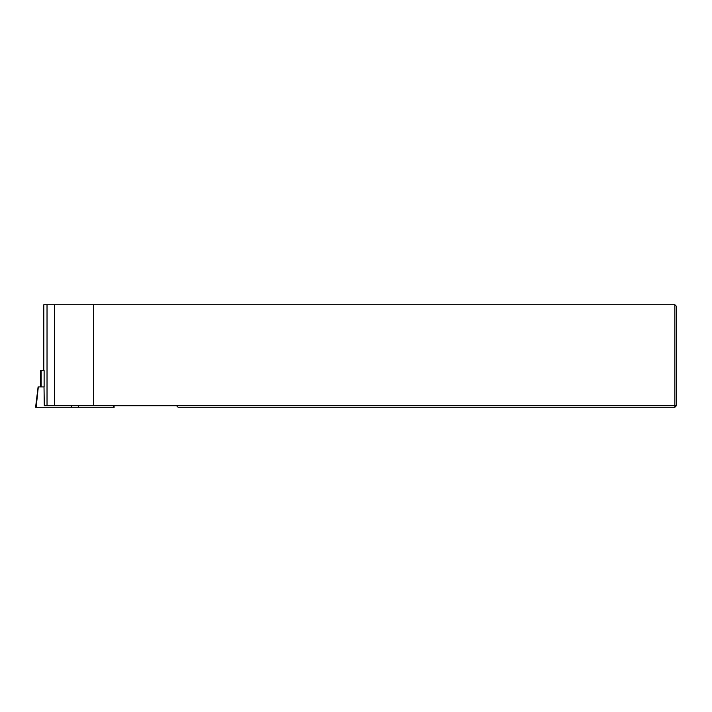 <?xml version="1.0" encoding="UTF-8"?>
<svg xmlns="http://www.w3.org/2000/svg" width="712" height="712" viewBox="0 0 712 712"><rect width="100%" height="100%" fill="white"/><g stroke="black" fill="none" stroke-linecap="round" stroke-linejoin="round"><path stroke-width="1.07" d="M43.806 304.736L43.806 370.614L43.806 304.736L674.86 304.736L676.4 306.276L676.4 405.724L674.86 405.724L674.86 407.264L178.116 407.264L176.576 405.724L674.86 405.724L674.86 304.736M41.145 370.614L41.145 386.91L44.117 386.91L44.117 370.614L40.593 370.614L40.593 386.91L38.101 386.91L35.6 407.264L114.169 407.264L113.982 405.724M44.019 386.91L44.286 405.724L47.028 405.724L47.028 304.736M93.681 304.736L93.681 405.724L176.576 405.724M674.86 407.264L676.4 405.724M93.681 405.724L47.028 405.724M41.145 386.91L40.593 386.91M54.495 405.724L54.495 304.736M113.457 405.724L113.617 407.264M78.276 405.724L78.436 407.264M71.494 405.724L71.334 407.264M38.314 386.91L36.152 407.264"/></g></svg>
